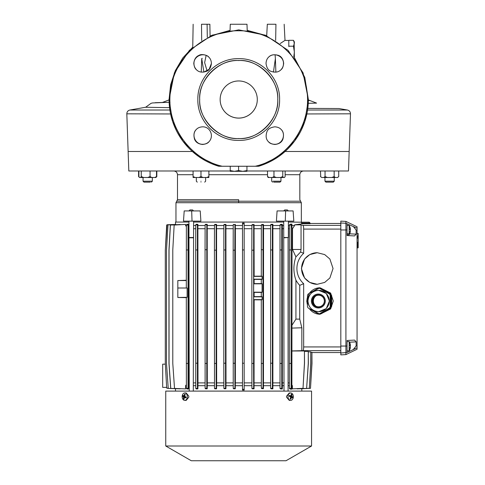 <?xml version="1.0" encoding="UTF-8"?>
<svg xmlns="http://www.w3.org/2000/svg" width="485" height="485" viewBox="0 0 485 485"><rect width="100%" height="100%" fill="white"/><g stroke="black" fill="none" stroke-linecap="round" stroke-linejoin="round"><path stroke-width="0.73" d="M318.748 311.691L326.278 308.563L329.4 301.009L326.284 293.461L318.621 290.327A10.682 10.652 90 0 1 329.273 301.009A10.682 10.652 90 0 1 318.621 311.691A10.682 10.652 90 0 1 307.963 301.009A10.682 10.652 90 0 1 318.621 290.327C312.14 290.964 308.587 294.522 307.957 301.009C308.587 307.496 312.14 311.055 318.621 311.691L318.748 311.691M318.833 313.783L319.53 313.783A12.768 12.737 -90 0 0 320.197 313.765L330.218 307.963A12.768 12.737 -90 0 0 330.879 306.811L330.879 295.207L330.182 295.207L330.182 306.811A12.768 12.737 90 0 1 329.515 307.963L319.5 313.765A12.768 12.737 90 0 1 318.172 313.765L308.151 307.963A12.768 12.737 90 0 1 307.484 306.811L307.484 295.207A12.768 12.737 90 0 1 308.151 294.055L318.172 288.26A12.768 12.737 90 0 1 319.5 288.26L329.515 294.055L330.218 294.055L320.197 288.26A12.768 12.737 -90 0 0 319.53 288.242L318.833 288.242M324.495 301.009A6.153 6.135 -90 0 0 318.36 294.856A6.153 6.135 -90 0 0 312.219 301.009A6.153 6.135 -90 0 0 318.36 307.163A6.153 6.135 -90 0 0 324.495 301.009M318.457 294.856A6.153 6.135 -90 0 0 312.413 301.009A6.153 6.135 -90 0 0 318.457 307.163M324.344 301.009A5.802 5.79 -90 0 0 318.554 295.207A5.802 5.79 -90 0 0 312.764 301.009A5.802 5.79 -90 0 0 318.554 306.817A5.802 5.79 -90 0 0 324.344 301.009M315.965 295.838A6.438 6.42 -90 0 0 315.965 306.18M316.19 295.711A6.038 6.02 -90 0 0 316.19 306.308M321.312 288.296A12.768 12.737 -90 0 0 320.118 288.242L319.791 288.242A12.768 12.737 90 0 1 320.985 288.296L330.503 293.619A12.768 12.737 -90 0 1 331.698 295.692L331.698 306.332A12.768 12.737 -90 0 1 330.503 308.405L321.312 313.722A12.768 12.737 -90 0 1 320.118 313.783L319.791 313.783A12.768 12.737 90 0 1 319.663 313.777M320.985 288.296L330.503 293.619M330.176 293.619A12.768 12.737 90 0 1 331.37 295.692L331.698 295.692M331.37 295.692L331.37 306.332L331.698 306.332M331.37 306.332A12.768 12.737 90 0 1 330.176 308.405L330.503 308.405M330.176 308.405L321.312 313.722M320.985 313.722A12.768 12.737 90 0 1 319.791 313.783M330.879 295.207A12.768 12.737 -90 0 0 330.218 294.055M320.197 288.26L319.5 288.26M330.182 306.811L330.879 306.811M319.5 313.765L320.197 313.765M330.218 307.963L329.515 307.963M329.515 294.055A12.768 12.737 90 0 1 330.182 295.207M150.332 182.136L143.99 182.136L143.057 181.208L152.345 181.202L151.417 182.136M200.978 182.136C205.773 182.136 205.773 182.136 200.978 182.136C196.189 182.136 196.189 182.136 200.978 182.136M200.978 181.208C206.974 181.202 206.974 181.202 200.978 181.208C194.988 181.202 194.988 181.202 200.978 181.208M273.043 181.208L280.973 181.208L280.039 182.136L273.698 182.136M324.962 181.202L334.25 181.202L334.25 177.492L324.962 177.492L324.962 181.202L325.89 182.136L326.593 182.136M334.25 177.492L334.25 181.202L333.316 182.136L325.89 182.136M334.25 181.202L332.952 181.202M329.709 181.202L328.703 181.202M230.223 170.987L128.816 170.987L126.821 113.817L171.514 113.963M246.944 170.987L348.491 170.987L349.17 151.484L285.113 151.484L349.17 151.484L350.485 113.811L305.932 113.957M141.256 170.987L141.256 176.564L143.566 177.492L147.755 177.492L150.059 176.564L151.75 177.492L154.818 177.492L156.51 176.564L155.891 177.492L156.819 176.564L156.819 170.987M156.176 177.134L156.819 176.564L155.891 177.492L154.818 177.492M337.524 177.492L338.718 176.564L337.524 177.492L335.353 177.492L334.159 176.564L334.159 170.987M328.43 181.202L329.539 181.208M141.953 177.492L152.345 177.492L152.345 181.208L152.345 177.492L143.057 177.492L143.057 181.202M150.987 177.492L143.057 177.492L150.987 177.492M200.978 177.492L205.622 177.492L200.978 177.492M276.329 177.492L271.685 177.492L276.329 177.492M175.964 222.069L175.964 202.712L238.656 202.712L238.656 201.214L176.728 201.214L300.579 201.214L238.656 201.214L238.656 199.711L177.486 199.711L238.656 199.711M301.343 222.069L301.343 202.712L238.656 202.712M189.223 391.098L188.926 221.142M193.303 391.098L193.6 221.142M192.63 209.95L193.6 210.927L188.926 210.927L189.902 209.95L192.63 209.95M192.03 221.142L183.488 221.142L184.197 210.927L191.684 210.927L192.03 221.142L200.893 221.142L200.226 210.927L193.6 210.927M284.004 391.098L283.707 221.142M283.707 237.511L288.381 237.511L288.381 221.142M288.381 210.927L287.405 209.95L284.677 209.95L283.707 210.927M175.503 224.367L175.503 222.069L188.926 222.069M301.809 222.203L288.381 222.069M294.619 225.507L292.516 228.72L292.049 228.72L291.879 225.507L294.619 225.507L294.619 224.84L300.858 223.979M298.705 224.385L294.795 224.828M284.004 237.808L288.381 237.511M288.084 391.098L288.084 237.808M175.503 391.098L175.503 388.746M301.809 391.098L301.809 388.746M235.37 228.72L235.37 382.889L242.5 382.889L242.5 228.72L235.37 228.72L235.286 224.361L233.243 224.731L235.286 224.361M235.286 225.507L242.5 225.507L242.5 223.894L242.5 390.122L242.5 385.702L235.286 385.702L235.37 382.889M242.5 385.702L242.5 382.889M165.749 446.006L165.749 391.098L311.558 391.098L311.558 446.006L286.017 460.75L191.29 460.75L165.749 446.006L311.558 446.006M301.397 268.502L304.562 259.032L309.776 254.576L317.226 252.715L324.671 254.576L329.885 259.032L333.049 268.502L329.885 277.978L324.671 282.434L317.226 284.295L309.776 282.434L304.562 277.978L301.397 268.502M317.281 252.715A15.787 15.75 -90 0 0 301.591 268.502A15.787 15.75 -90 0 0 317.281 284.295M307.46 305.277L306.75 301.009L309.406 293.067L320.021 287.775L330.631 293.067L333.286 301.009L330.631 308.951L320.021 314.244L309.097 308.521M320.07 287.775A13.234 13.204 -90 0 0 309.357 293.346M307.454 297.281A13.234 13.204 -90 0 0 307.454 304.744M293.334 396.669A3.716 2.674 -90 0 1 290.66 400.386A3.716 2.674 -90 0 1 289.775 400.173A3.716 2.674 -90 0 1 287.987 396.669A3.716 2.674 -90 0 1 290.66 392.953A3.716 2.674 -90 0 1 291.54 393.159A3.716 2.674 -90 0 1 293.334 396.669M290.66 392.953L289.272 392.953L286.562 396.154A3.716 2.674 90 0 0 286.538 396.669A3.716 2.674 90 0 0 286.562 397.185L289.272 400.386L290.66 400.386M184.749 400.386L186.185 400.386L188.81 397.185A3.716 2.577 -90 0 0 188.835 396.669A3.716 2.577 -90 0 0 188.81 396.154L186.185 392.953L184.749 392.953A3.716 2.577 90 0 1 185.597 393.159A3.716 2.577 90 0 1 187.331 396.669A3.716 2.577 90 0 1 184.749 400.386A3.716 2.577 90 0 1 183.9 400.173A3.716 2.577 90 0 1 182.172 396.669A3.716 2.577 90 0 1 184.749 392.953M162.681 375.305L162.681 377.166L162.681 375.305M290.097 398.912A7.742 1.249 34.1 0 0 290.406 399.07A7.742 1.249 34.1 0 0 290.709 399.21A7.893 5.474 -55.4 0 0 291.552 397.494A7.893 0.849 13.8 0 1 292.619 397.93A7.742 7.184 -40.2 0 0 292.837 397.082A7.893 2.74 -165.6 0 0 291.861 396.269A7.893 5.79 -68.9 0 0 291.909 394.42L291.303 394.123A7.893 4.486 119.8 0 1 290.982 395.845A7.893 1.837 -173.2 0 0 289.387 395.408A7.742 1.613 107 0 1 289.175 396.257A7.893 1.746 21.3 0 1 290.673 397.063A7.893 4.795 108 0 1 290.097 398.912M183.518 398.912A7.742 4.28 -11.2 0 0 183.803 399.07A7.742 4.28 -11.2 0 0 184.106 399.21A7.893 4.68 -59.5 0 1 184.397 397.494A7.893 1.873 6.4 0 0 185.955 397.93A7.742 1.867 -72.9 0 1 186.155 397.082A7.893 1.849 -159.1 0 1 184.694 396.269A7.893 5.008 -71.5 0 1 185.27 394.42L184.682 394.123A7.893 5.638 125.8 0 0 183.845 395.845A7.893 0.915 -166.4 0 1 182.833 395.408A7.742 7.245 143.9 0 0 182.627 396.257A7.893 2.801 13.7 0 0 183.548 397.063A7.893 5.965 112 0 0 183.518 398.912L184.185 398.512M347.042 346.217L347.042 341.573L349.145 341.573L349.145 343.677L349.952 343.228M347.042 350.861L349.145 350.861L349.145 341.573A8.681 8.681 0 0 1 350.206 344.023A8.675 7.784 -11.4 0 1 350.352 344.72L350.352 344.962A8.675 2.34 -5.2 0 0 349.952 344.544A8.542 6.923 121.5 0 1 349.97 345.174A8.542 6.923 121.5 0 1 349.952 345.811A8.675 3.753 -174.5 0 1 350.352 346.569L350.352 347.108A8.675 8.318 -17.9 0 1 349.952 348.727A8.542 2.619 31.7 0 1 349.952 349.206A8.675 7.784 -168.6 0 0 350.206 348.412A8.675 7.784 -168.6 0 0 350.352 347.715L349.145 347.593M357.063 247.423L357.063 247.841L358.179 247.841L358.179 238.165L357.063 238.165M357.063 247.841L357.53 247.841L357.53 245.058L357.063 245.058L357.063 245.568M349.145 231.503L350.352 231.624A8.675 7.784 -168.6 0 1 350.206 232.321A8.675 7.784 -168.6 0 1 349.952 233.115A8.542 2.619 31.7 0 0 349.952 232.636A8.675 8.318 -17.9 0 0 350.352 231.018L350.352 230.478A8.675 3.753 -174.5 0 0 349.952 229.72A8.542 6.923 121.5 0 0 349.97 229.084A8.542 6.923 121.5 0 0 349.952 228.453A8.675 2.34 -5.2 0 1 350.352 228.871L349.97 228.914L350.352 228.629A8.675 7.784 -11.4 0 0 350.206 227.932A8.681 8.681 0 0 0 349.145 225.483L349.145 234.77L347.042 234.77L347.042 230.126L347.042 233.679L356.129 234.158L354.577 235.928L347.042 235.534L347.042 223.767L345.92 223.27L345.92 221.409L340.816 221.142L340.816 354.874L345.92 354.608L345.92 223.27L340.816 223.003M350.297 344.987A8.675 8.318 -162.1 0 1 350.352 345.326L350.352 345.872A8.675 3.753 -5.5 0 1 350.206 346.217M347.042 225.483L347.042 229.975L347.042 225.483L349.145 225.483L349.145 227.586L349.952 227.138M350.297 228.896A8.675 8.318 -162.1 0 1 350.352 229.235L350.352 229.781A8.675 3.753 -5.5 0 1 350.206 230.126M350.352 344.962L349.97 345.005L350.364 344.98M357.063 242.512L358.179 242.512M357.063 242.755L358.179 242.755M357.063 242.985L358.179 242.985M357.063 243.197L358.179 243.197M357.063 243.397L358.179 243.397M357.063 243.585L358.179 243.585M357.063 243.761L358.179 243.761M357.063 243.925L358.179 243.925M357.063 244.07L358.179 244.07M357.063 244.21L358.179 244.21M357.063 244.331L358.179 244.331M357.063 244.446L358.179 244.446M357.063 244.543L358.179 244.543M357.063 244.634L358.179 244.634M357.063 244.713L358.179 244.713M357.063 244.786L358.179 244.786M357.063 244.84L358.179 244.84M357.063 244.889L358.179 244.889M357.063 244.925L358.179 244.925M357.063 244.955L358.179 244.955M357.063 244.973L358.179 244.986M357.063 236.007L358.179 236.007L357.063 236.074M357.063 236.11L358.179 236.074M357.063 236.165L358.179 236.11M357.063 236.243L358.179 236.165M357.063 236.286L358.179 236.243M357.063 236.365L358.179 236.286M357.063 236.45L358.179 236.365M357.063 236.547L358.179 236.45M357.063 236.644L358.179 236.547M357.063 236.759L358.179 236.644M357.063 236.88L358.179 236.759M357.063 237.013L358.179 236.88M357.063 237.159L358.179 237.013M357.063 237.323L358.179 237.159M357.063 237.498L358.179 237.323M357.063 237.698L358.179 237.498M357.063 237.911L358.179 237.698M357.063 235.983L358.179 236.007M358.179 235.983L358.179 233.485L357.063 233.485M192.333 151.484L128.137 151.484L192.333 151.484M138.589 170.987L138.589 176.564L139.231 177.134M150.059 176.564L150.059 170.987M156.51 176.564L156.51 170.987M141.256 176.564L140.638 177.492L139.516 177.492L138.898 176.564L138.898 170.987M200.978 170.987L200.978 176.564L203.051 177.492L206.804 177.492L208.877 176.564L208.877 170.987M208.877 176.564L208.877 177.492L206.804 177.492M193.085 176.564L195.158 177.492L193.085 177.492L193.085 170.987M195.158 177.492L198.911 177.492L200.978 176.564M282.773 170.987L282.773 176.564L283.392 177.492L284.513 177.492L285.131 176.564L285.131 170.987M267.52 176.564L269.211 177.492L268.138 177.492L267.52 176.564L267.52 170.987M269.211 177.492L272.279 177.492L273.964 176.564L273.964 170.987M273.964 176.564L276.274 177.492L280.463 177.492L282.773 176.564M338.718 170.987L338.718 176.564M320.718 176.782L320.488 170.987M321.682 177.492L320.488 176.564L321.682 177.492L323.853 177.492L325.047 176.564L325.047 170.987M325.047 176.564L327.436 177.492L331.77 177.492L334.159 176.564M329.654 177.492L333.65 177.492M322.543 177.492L325.465 177.492M336.717 177.492L337.79 177.492M149.871 177.492L153.454 177.492M147.755 177.492L151.75 177.492M140.638 177.492L143.566 177.492M198.911 177.492L203.051 177.492M280.463 177.492L283.392 177.492M272.279 177.492L276.274 177.492M323.853 177.492L327.436 177.492M331.77 177.492L335.353 177.492M276.414 221.142L277.08 210.927L293.116 210.927L293.819 221.142L276.414 221.142M285.623 210.927L285.277 221.142M283.707 222.069L193.6 222.069M188.926 237.511L193.6 237.511M175.788 224.458L167.046 224.731L165.3 250.181L165.3 363.21L166.688 388.115L168.222 388.2M177.407 224.658L168.004 224.828L166.507 250.181L166.507 363.435L168.24 388.43L177.407 388.728M180.165 224.506L170.332 225.046L180.165 224.719M186.373 226.622L185.579 225.507L185.579 224.416L174.17 225.046L172.787 249.951L172.787 363.435L174.521 388.43L185.579 388.915L185.579 385.702L186.373 384.726M185.579 225.507L186.373 225.507M187.028 224.228L188.604 224.337L188.047 225.046L186.373 225.046L187.028 224.228M188.926 228.72L188.604 224.337M188.604 225.507L188.926 225.507M193.6 225.507L195.752 225.507M196.273 224.264L197.886 224.331L197.419 224.828L195.752 224.828L196.273 224.264L195.752 224.828L195.685 249.951L195.764 388.43L196.273 388.946L195.764 388.43L197.431 388.43L197.886 388.885L197.989 382.889L197.886 224.331M197.886 225.507L205.131 225.507M205.579 224.288L207.21 224.325L206.804 224.731L205.131 224.731L205.579 224.288L205.131 224.731L205.058 249.726L205.125 388.339L205.579 388.831L205.125 388.339L206.792 388.339L207.21 388.788L207.301 382.889L207.21 224.325M207.21 225.507L214.491 225.507M214.91 224.373L216.559 224.403L216.164 224.828L214.491 224.828L214.91 224.373L214.491 224.828L214.431 250.181L214.503 388.43L214.91 388.843L214.503 388.43L216.171 388.43L216.559 388.818L216.643 382.889L216.559 224.403M216.559 225.507L223.864 225.507M224.258 224.403L225.919 224.416L225.531 224.828L223.864 224.828L224.258 224.403L223.864 224.828L223.797 363.21L223.876 388.352L224.258 388.764L223.876 388.352L225.543 388.352L225.919 388.752L225.998 382.889L225.919 224.416M225.919 225.507L233.243 225.507M244.173 223.894L242.5 223.894L242.5 223.039L244.173 223.027L244.173 390.134L242.5 390.122M244.173 225.507L251.909 225.507M252.291 224.549L254.055 224.519L253.655 225.028L251.909 225.028L252.291 224.549L251.909 225.028L251.836 250.181L251.909 388.43L252.291 388.812L254.055 388.831L254.14 299.815L253.655 299.615L253.655 296.832L254.14 296.638L254.14 292.382L253.655 292.188L253.655 283.828L254.14 283.634L254.14 279.378L253.655 279.184L253.655 276.401L254.14 276.201L254.055 224.519M254.055 225.507L261.342 225.507M261.754 224.525L263.458 224.482L263.009 225.046L261.342 225.046L261.754 224.525L261.342 225.046L261.282 276.383L262.082 276.383L253.655 276.401M270.636 228.72L263.549 228.72L263.458 224.482M263.458 225.507L270.642 225.507M271.085 224.355L272.879 224.294L272.388 224.828L270.642 224.828L271.085 224.355L270.642 224.828L270.642 388.339L271.085 388.812L272.879 388.867L272.879 224.294M272.879 225.507L280.009 225.507M280.518 224.403L282.337 224.306L281.755 225.046L280.009 225.046L280.518 224.403L280.009 225.046L280.027 388.43L280.518 388.921L282.337 389L282.337 224.306M282.337 225.507L283.707 225.507M288.381 225.507L289.381 225.507M290.012 224.246L291.879 224.088L291.121 225.046L289.381 225.046L290.012 224.246M291.879 225.507L291.879 224.088M301.597 222.203L309.236 222.215L301.597 222.203L301.512 223.749L310.164 223.688L310.164 223.142L309.278 223.1L309.236 222.215L310.164 223.688M189.223 237.808L193.303 237.808M242.5 225.507L242.5 228.72M233.23 228.72L225.998 228.72M223.852 228.72L216.643 228.72M214.485 228.72L207.301 228.72M205.119 228.72L197.989 228.72M195.74 228.72L193.6 228.72M167.022 225.028L166.688 225.046L165.361 249.308M234.916 224.731L234.837 250.181L233.17 250.181L233.243 224.731L233.618 224.361M311.994 352.553L340.816 352.553L340.816 223.464L310.164 223.464M294.619 224.84L301.046 224.84L303.04 225.373C303.416 225.689 303.628 226.925 303.665 229.084L340.816 229.084M289.369 228.72L288.381 228.72M283.707 228.72L282.458 228.72M280.003 228.72L272.982 228.72M261.33 228.72L254.14 228.72M251.903 228.72L244.173 228.72M234.837 250.181L234.916 388.43L235.286 388.806L235.286 385.702M233.17 250.181L233.243 388.43L233.618 388.806L233.243 388.43L234.916 388.43M225.531 224.828L225.543 388.352M225.998 382.889L233.23 382.889M225.47 249.951L223.797 249.951M216.164 224.828L216.171 388.43M216.643 382.889L223.858 382.889M216.098 250.181L214.431 250.181M206.804 224.731L206.792 388.339M207.301 382.889L214.485 382.889M206.725 249.726L205.058 249.726M197.419 224.828L197.431 388.43M197.989 382.889L205.106 382.889M197.359 249.951L195.685 249.951M188.047 225.046L188.053 388.339L188.604 388.934L188.732 382.889L188.732 228.72M188.732 382.889L189.223 382.889M193.303 382.889L195.746 382.889M186.373 225.046L186.313 288.005M186.313 297.632L177.825 297.499L187.113 297.293L187.113 288.005L187.113 297.293L186.313 297.311L186.379 388.339L187.028 389.031L188.604 388.934M187.986 249.951L186.313 249.951M186.313 280.56L177.825 280.56L186.313 280.245M170.405 225.046L169.035 250.181L169.035 363.435L170.762 388.43L180.165 388.679M170.332 225.046L168.956 250.181L168.956 363.435L170.69 388.43L180.165 388.843M310.812 352.298L311.922 352.298L311.922 363.435L310.497 388.339L301.603 388.697M308.351 351.861L310.739 351.855L310.739 363.21L309.309 388.339L300.142 388.715M304.519 351.413L308.272 351.407L308.272 363.435L306.623 388.43L297.141 388.612M291.879 385.702L291.921 350.995L304.441 350.964L304.441 363.21L303.016 388.339L292.406 388.831L292.406 385.702L291.879 385.702L291.879 389.176L290.012 389.055L289.381 388.43L291.127 388.43L291.879 389.176M289.375 385.702L288.084 385.702M284.004 385.702L282.337 385.702M280.015 385.702L272.879 385.702M270.636 385.702L263.458 385.702L263.458 388.685L261.754 388.643L261.342 388.115L261.754 388.643M261.336 385.702L254.055 385.702M251.903 385.702L244.173 385.702M235.286 388.806L233.618 388.806M233.237 385.702L225.919 385.702M225.919 388.752L224.258 388.764M223.864 385.702L216.559 385.702M216.559 388.818L214.91 388.843M214.497 385.702L207.21 385.702M207.21 388.788L205.579 388.831M205.113 385.702L197.886 385.702M197.886 388.885L196.273 388.946M195.752 385.702L193.303 385.702M189.223 385.702L188.604 385.702M186.373 385.702L185.579 385.702M301.046 224.84L301.046 249.466L300.597 252.012L303.665 253.322L303.665 229.084M292.516 228.72L292.516 249.466L301.046 249.466M291.121 225.046L291.127 388.43M291.921 350.995L292.049 228.72M289.381 225.046L289.381 388.43M291.067 249.951L289.321 249.951M281.755 225.046L281.767 388.43L282.337 389M282.458 382.889L284.004 382.889M288.084 382.889L289.369 382.889M281.767 388.43L280.027 388.43L280.518 388.921M281.694 249.951L279.948 249.951M272.388 224.828L272.388 388.339L272.879 388.867M272.982 382.889L280.009 382.889M272.388 388.339L270.642 388.339L271.085 388.812M272.321 249.951L270.575 249.951M263.009 225.046L263.009 388.115L263.458 388.685M263.458 385.702L263.549 228.72M263.549 382.889L270.63 382.889M262.949 249.726L261.282 249.726M253.655 225.028L253.582 363.435L253.655 388.43L254.055 388.831M254.14 276.201L261.845 276.159M253.655 388.43L251.909 388.43L252.291 388.812M253.582 250.181L251.836 250.181M244.173 382.889L251.897 382.889M242.5 249.933L244.173 249.933M244.173 389.273L242.5 389.273M244.173 363.235L242.5 363.235M233.17 363.265L234.837 363.265M223.797 363.21L225.47 363.21M214.431 363.435L216.098 363.435M205.058 363.435L206.725 363.435M195.685 363.21L197.359 363.21M186.379 388.339L188.053 388.339M186.313 363.435L187.986 363.435M177.825 280.56L177.825 297.293M166.646 387.382L162.681 387.382L162.681 364.162L165.355 364.162M166.798 388.121L168.234 388.406M254.14 382.889L261.33 382.889M253.655 299.615L262.082 299.615L261.282 299.633L261.342 388.115L263.009 388.115M291.921 385.054L292.406 385.702M302.937 388.339L292.406 388.831M304.441 350.964L304.519 363.21L303.016 388.339M306.544 388.43L297.141 388.843M308.272 351.407L308.351 363.435L306.623 388.43M309.236 388.339L300.142 388.764M310.739 351.855L310.812 363.21L309.309 388.339M310.424 388.339L301.603 388.752M311.922 352.298L311.994 363.435L310.497 388.339M303.665 253.322A20.431 20.431 90 0 0 303.665 283.689L303.665 346.933C303.628 349.091 303.416 350.328 303.04 350.643L291.873 350.94M303.665 283.689L299.736 285.344A24.359 24.359 -90 0 1 295.929 280.136C293.237 272.418 293.237 264.664 295.929 256.886L300.597 252.012M292.516 249.466L295.929 256.886M292.049 325.114L295.929 319.118L295.929 280.136M291.873 328.096L301.84 327.781L299.736 319.118L295.929 319.118M301.84 350.958L301.84 327.781M289.321 363.435L291.067 363.435M279.948 363.435L281.694 363.435M270.575 363.21L272.321 363.21M261.282 363.435L262.949 363.435M253.655 292.188L262.082 292.188L262.082 283.828L261.282 283.816L261.282 279.202L262.082 279.202L262.082 276.401M262.082 299.615L262.082 296.814L261.282 296.814L261.282 292.2L262.082 292.188M253.655 279.184L262.082 279.184M254.14 279.378L261.845 279.427M254.14 283.634L261.845 283.586M262.082 283.828L253.655 283.828M254.14 292.382L261.845 292.425M254.14 296.638L261.845 296.59M262.082 296.832L253.655 296.832M254.14 299.815L261.845 299.857M251.836 363.435L253.582 363.435M187.113 288.005L177.825 288.005M309.357 308.678A13.234 13.204 -90 0 0 320.07 314.244M299.736 285.344L299.736 319.118M345.92 354.608L357.063 349.242L357.063 347.818L347.042 352.48L340.816 353.013M347.042 352.249L347.042 340.482L354.577 340.088L356.129 341.858L356.129 345.969L353.371 349.449M357.063 347.818L357.063 226.774L345.92 221.409M347.042 223.767L353.371 226.568L356.129 230.048L356.129 234.158L354.577 235.928M353.371 226.568L357.063 228.199M349.145 342.228L356.129 341.858L354.577 340.088M357.063 253.516L357.063 254.443M357.063 334.317L357.063 335.244M357.063 242.251L358.179 242.251M357.063 247.902L358.179 247.841M291.909 394.42L291.2 394.863M290.194 395.966L290.115 396.384L291.861 396.269M290.115 396.384L292.837 397.082M290.764 396.791L290.618 397.361L291.552 397.494M290.182 398.706L290.709 399.21M289.242 395.99L290.982 395.845M186.101 397.312L184.397 397.494M185.27 397.361L185.343 396.954L183.548 397.063M185.343 396.954L182.627 396.257M184.767 395.972L183.845 395.845M185.197 394.596L184.682 394.123M238.723 140.395C216.886 140.959 197.286 121.365 197.85 99.528C197.286 77.685 216.886 58.091 238.723 58.655C260.56 58.091 280.154 77.685 279.596 99.528C280.154 121.365 260.56 140.959 238.723 140.395M238.723 138.583C217.856 139.122 199.129 120.395 199.668 99.528C199.135 78.649 217.85 59.94 238.723 60.473C259.596 59.94 278.311 78.649 277.778 99.528C278.317 120.395 259.59 139.122 238.723 138.583M170.465 107.67L145.627 107.264L151.005 103.353L152.405 102.959L169.126 102.28L155.206 102.699M145.639 107.246L129.889 110.028C127.925 110.531 126.906 111.792 126.821 113.817M308.375 99.952L316.584 103.105L308.272 103.317M169.071 99.898L162.427 102.456M280.894 69.828C282.634 67.997 283.495 65.911 283.476 63.59C283.804 55.981 273.649 51.743 268.417 57.351M268.417 141.693C270.254 143.433 272.334 144.294 274.656 144.281C282.264 144.603 286.502 134.448 280.894 129.216M203.894 72.083L209.138 69.288L211.424 63.377M202.603 126.821C210.563 126.67 214.237 136.546 208.835 141.887C207.859 143.227 205.785 144.087 202.603 144.469C198.486 144.051 195.819 142.347 194.6 139.353C193.351 134.933 193.939 131.623 196.364 129.404C197.777 127.858 199.856 126.997 202.603 126.821M196.552 129.216C190.944 134.448 195.182 144.603 202.791 144.281C205.113 144.294 207.192 143.433 209.029 141.693M281.088 129.41C283.507 131.629 284.095 134.945 282.84 139.359C281.621 142.36 278.954 144.057 274.843 144.469C271.661 144.087 269.581 143.227 268.605 141.881C266.01 139.45 265.465 136.049 266.962 131.677C267.865 129.04 270.491 127.422 274.843 126.821C277.596 127.003 279.681 127.864 281.088 129.41L281.118 129.446M268.611 57.163C270.824 54.738 274.14 54.156 278.56 55.405C281.555 56.63 283.258 59.297 283.664 63.408C283.288 66.584 282.428 68.664 281.082 69.646C278.645 72.241 275.244 72.786 270.879 71.289C268.235 70.38 266.617 67.754 266.022 63.408C266.198 60.649 267.059 58.57 268.611 57.163L268.642 57.127M209.029 57.351C203.797 51.743 193.642 55.987 193.964 63.59C193.951 65.911 194.812 67.997 196.552 69.834M193.782 63.408C194.218 59.212 196.037 56.49 199.232 55.254C201.051 53.847 207.428 54.866 208.841 57.169C210.387 58.576 211.248 60.655 211.424 63.408C210.829 67.761 209.205 70.386 206.568 71.289C202.196 72.786 198.795 72.241 196.358 69.64C195.018 68.664 194.158 66.584 193.782 63.408M294.377 41.898L294.377 43.262L294.377 41.898L293.461 40.316L288.805 40.316L288.805 46.02L288.805 40.51L285.004 40.37L280.185 43.553M288.805 51.113L288.805 51.707M255.255 166.252C288.151 158.837 311.752 124.578 306.956 91.198C303.586 57.648 272.437 30.064 238.723 30.785C205.01 30.064 173.86 57.648 170.484 91.198C165.694 124.578 189.296 158.837 222.191 166.252L258.705 166.252C276.505 160.656 290.091 149.78 299.457 133.63C305.35 123.026 308.327 111.659 308.375 99.528L308.375 100.122M293.771 56.848L294.377 52.113L293.461 46.214L294.377 43.262L293.461 40.316M238.723 60.546C219.341 58.806 198.038 80.164 199.717 99.528C198.038 118.898 219.341 140.238 238.723 138.516C258.105 140.238 279.409 118.898 277.729 99.528C279.409 80.164 258.105 58.806 238.723 60.546M238.723 118.11A18.575 18.575 180 0 0 257.299 99.534A18.575 18.575 180 0 0 238.723 80.959A18.575 18.575 180 0 0 220.148 99.534A18.575 18.575 180 0 0 238.723 118.11M220.148 99.516A18.575 18.575 180 0 0 238.723 118.079A18.575 18.575 180 0 0 257.299 99.516M203.9 72.132L201.724 58.576L202.263 58.297M206.143 55.429L204.634 62.607L207.101 70.998M308.369 100.444L310.054 100.601M306.896 108.379L339.009 108.543L347.418 110.028L306.659 110.028M273.431 72.113L275.383 58.661L275.08 54.775M170.035 102.262L169.126 102.286L170.035 102.262M169.071 99.48L170.635 84.79L175.261 70.761L182.748 58.024L192.745 47.154M210.078 35.987L230.06 30.367M247.204 30.343L266.695 35.69M294.377 57.594L304.786 77.4L308.375 99.631M247.204 30.385L246.992 24.25L230.272 24.25L230.06 30.409M210.078 36.029L209.872 24.25L201.505 24.25C190.726 24.25 190.726 24.25 201.505 24.25L201.687 40.534M169.071 100.116L172.605 121.432L182.851 141.117L198.765 156.582L218.735 166.252L222.191 166.252M169.071 99.528L174.37 72.871L189.471 50.27L212.066 35.175L238.723 29.87L212.066 35.175L189.471 50.27L174.37 72.871L169.071 99.528C169.119 111.659 172.096 123.026 177.989 133.63C182.166 141.038 187.513 147.476 194.024 152.945C201.36 159.056 209.599 163.493 218.735 166.252L198.765 156.582L182.851 141.117L172.605 121.432L169.071 99.528L174.37 72.871L189.471 50.27L212.066 35.175L238.723 29.87L265.38 35.175L287.975 50.27L303.077 72.871L308.375 99.522L304.841 121.432L294.595 141.117L278.681 156.582L258.705 166.252L278.681 156.582L294.595 141.117L304.841 121.432L308.375 99.522L303.077 72.871L287.975 50.27L265.38 35.175L238.723 29.87L265.38 35.175L287.975 50.27L303.077 72.871L308.375 99.528M207.604 24.25L208.968 24.25M293.461 46.214L288.805 46.214L288.805 46.596M230.223 170.568L234.407 171.314L230.223 171.314L230.223 166.252M238.584 170.568L242.761 171.314L234.407 171.314L238.584 170.568L238.584 166.252M246.944 170.568L246.944 171.314L242.761 171.314L246.944 170.568L246.944 166.252M266.714 35.744L267.32 24.25L266.695 35.732M275.65 40.467L275.941 24.25M294.128 41.777L294.377 57.636M267.32 24.25L275.668 24.25M311.406 301.009A6.966 6.948 -90 0 0 318.36 307.975A6.966 6.948 -90 0 0 325.308 301.009A6.966 6.948 -90 0 0 318.36 294.043A6.966 6.948 -90 0 0 311.406 301.009M301.343 202.712L299.821 199.711L299.821 174.703L285.131 174.703M267.52 174.703L208.877 174.703M193.085 174.703L177.486 174.703C177.267 172.448 176.025 171.211 173.769 170.987M349.97 345.344L350.352 345.326M349.97 229.253L350.352 229.235M303.04 225.373L340.816 225.373M301.518 223.082L309.278 223.1L309.278 223.731M303.665 346.933L340.816 346.933M303.04 350.643L340.816 350.643M347.042 346.041L340.816 346.054M347.042 229.975L340.816 229.963M356.129 345.969L357.063 345.957M356.129 230.048L357.063 230.054M170.787 110.028L129.889 110.028M207.089 24.25L207.313 37.351M299.821 174.703C300.039 172.448 301.282 171.211 303.537 170.987M177.486 174.703L177.486 199.711L175.964 202.712M204.694 182.136L205.622 181.208L205.622 177.492M196.334 177.492L196.334 181.208L197.268 182.136M271.685 177.492L271.685 181.208L272.612 182.136M139.516 177.492L138.589 176.564M280.973 177.492L280.973 181.208M309.236 222.215L310.164 223.142M349.145 350.861A8.681 8.681 0 0 0 350.206 348.412M349.145 234.77A8.681 8.681 0 0 0 350.206 232.321M350.485 113.811C350.4 111.792 349.382 110.531 347.418 110.028M275.383 58.685L275.874 72.168M201.724 58.576L201.263 72.126M193.145 24.25L192.745 47.203M284.161 24.25L285.004 40.37"/></g></svg>
